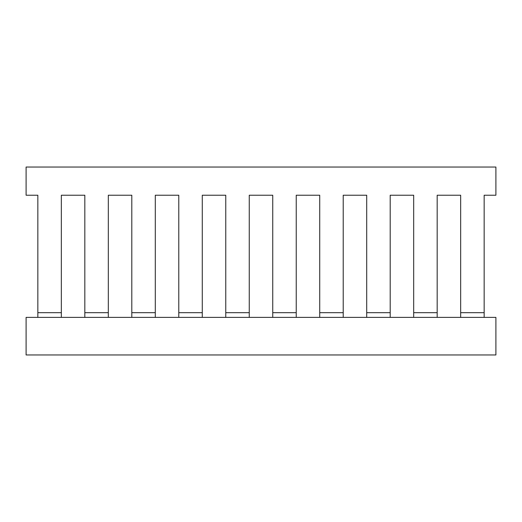 <?xml version="1.0" encoding="UTF-8"?>
<svg xmlns="http://www.w3.org/2000/svg" width="522" height="522" viewBox="0 0 522 522"><rect width="100%" height="100%" fill="white"/><g stroke="black" fill="none" stroke-linecap="round" stroke-linejoin="round"><path stroke-width="0.78" d="M26.1 354.96L495.9 354.96L495.9 317.376L26.1 317.376L26.1 354.96M484.155 308.326L484.155 195.228L495.9 195.228L495.9 167.04L26.1 167.04L26.1 195.228L37.845 195.228L37.845 308.326M413.685 317.376L413.685 312.678L437.175 312.678L437.175 317.376M366.705 317.376L366.705 312.678L390.195 312.678L390.195 317.376M319.725 317.376L319.725 312.678L343.215 312.678L343.215 317.376M272.745 317.376L272.745 312.678L296.235 312.678L296.235 317.376M225.765 317.376L225.765 312.678L249.255 312.678L249.255 317.376M178.785 317.376L178.785 312.678L202.275 312.678L202.275 317.376M131.805 317.376L131.805 312.678L155.295 312.678L155.295 317.376M84.825 317.376L84.825 312.678L108.315 312.678L108.315 317.376M37.845 317.376L37.845 312.678L61.335 312.678L61.335 317.376M84.825 308.326L84.825 195.228L61.335 195.228L61.335 308.326M131.805 308.326L131.805 195.228L108.315 195.228L108.315 308.326M178.785 308.326L178.785 195.228L155.295 195.228L155.295 308.326M225.765 308.326L225.765 195.228L202.275 195.228L202.275 308.326M272.745 308.326L272.745 195.228L249.255 195.228L249.255 308.326M319.725 308.326L319.725 195.228L296.235 195.228L296.235 308.326M366.705 308.326L366.705 195.228L343.215 195.228L343.215 308.326M413.685 308.326L413.685 195.228L390.195 195.228L390.195 308.326M460.665 308.326L460.665 195.228L437.175 195.228L437.175 308.326M460.665 317.376L460.665 312.678L484.155 312.678L484.155 317.376M484.155 195.228L484.155 312.678M37.845 312.678L37.845 195.228M84.825 312.678L84.825 195.228L61.335 195.228L61.335 312.678M131.805 312.678L131.805 195.228L108.315 195.228L108.315 312.678M178.785 312.678L178.785 195.228L155.295 195.228L155.295 312.678M225.765 312.678L225.765 195.228L202.275 195.228L202.275 312.678M272.745 312.678L272.745 195.228L249.255 195.228L249.255 312.678M319.725 312.678L319.725 195.228L296.235 195.228L296.235 312.678M366.705 312.678L366.705 195.228L343.215 195.228L343.215 312.678M413.685 312.678L413.685 195.228L390.195 195.228L390.195 312.678M460.665 312.678L460.665 195.228L437.175 195.228L437.175 312.678"/></g></svg>
